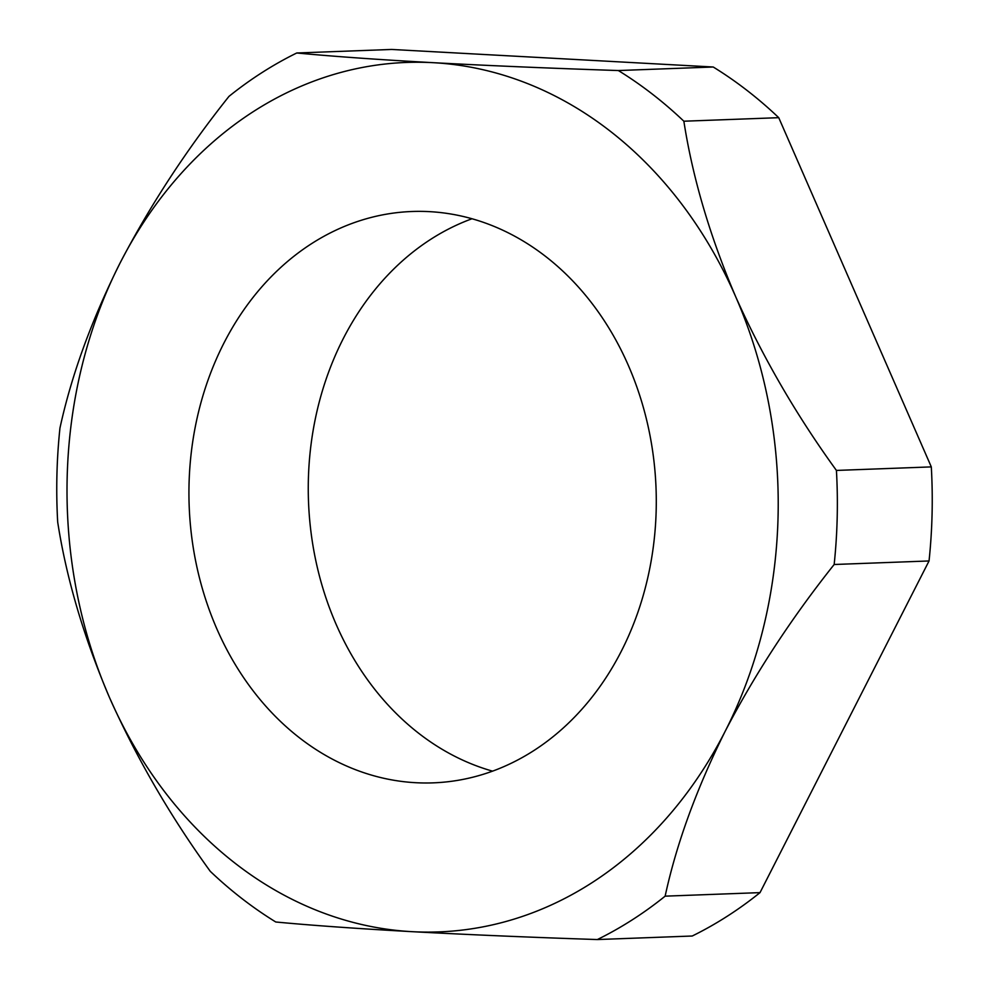 <?xml version="1.0" encoding="UTF-8"?>
<svg xmlns="http://www.w3.org/2000/svg" width="989" height="989" viewBox="0 0 989 989"><rect width="100%" height="100%" fill="white"/><g stroke="black" fill="none" stroke-linecap="round" stroke-linejoin="round"><path stroke-width="1.48" d="M591.249 883.177A435.036 355.484 -92.1 0 0 725.197 731.242A435.036 355.484 -92.1 0 0 735.692 296.737A435.036 355.484 -92.1 0 0 433.108 62.678A435.036 355.484 -92.1 0 0 120.028 263.111A435.036 355.484 -92.1 0 0 109.532 697.616A435.036 355.484 -92.1 0 0 412.116 931.675A435.036 355.484 -92.1 0 0 591.249 883.177M665.14 896.158A477.477 390.173 87.9 0 1 632.144 919.918A477.477 390.173 87.9 0 1 597.356 939.55L692.238 936.014A477.477 390.173 -92.1 0 0 727.026 916.383A477.477 390.173 -92.1 0 0 760.022 892.622L665.14 896.158C676.427 843.926 696.441 788.95 725.197 731.242C754.978 673.966 791.299 618.385 834.16 564.496L929.042 560.961A477.477 390.173 -92.1 0 0 931.304 466.895L836.422 470.43C796.405 415.219 762.816 357.326 735.692 296.737C709.904 236.247 692.634 177.736 683.856 121.214L778.739 117.679A477.477 390.173 -92.1 0 0 713.23 67.005L618.348 70.54C551.503 68.328 489.765 65.707 433.108 62.678C378.194 59.624 332.749 56.385 296.762 52.986L391.644 49.45L713.23 67.005M472 218.754A285.883 233.602 -92.1 0 0 431.117 239.078A285.883 233.602 -92.1 0 0 310.558 528.497A285.883 233.602 -92.1 0 0 492.559 771.148M311.795 243.517A285.883 233.602 -92.1 0 0 197.38 569.182A285.883 233.602 -92.1 0 0 433.244 782.855A285.883 233.602 -92.1 0 0 533.43 750.836A285.883 233.602 -92.1 0 0 647.844 425.171A285.883 233.602 -92.1 0 0 411.98 211.498A285.883 233.602 -92.1 0 0 311.795 243.517M760.022 892.622L929.042 560.961M931.304 466.895L778.739 117.679M296.762 52.986A477.477 390.173 87.9 0 0 228.978 96.378C186.439 149.772 150.118 205.353 120.028 263.111C91.445 320.349 71.431 375.326 59.958 428.039A477.477 390.173 87.9 0 0 57.696 522.105C66.461 578.627 83.744 637.139 109.532 697.616C136.655 758.204 170.232 816.11 210.261 871.321A477.477 390.173 87.9 0 0 275.77 921.995C311.35 925.37 356.794 928.597 412.116 931.675C468.23 934.692 529.98 937.312 597.356 939.55M618.348 70.54A477.477 390.173 87.9 0 1 683.856 121.214M836.422 470.43A477.477 390.173 87.9 0 1 834.16 564.496"/></g></svg>
